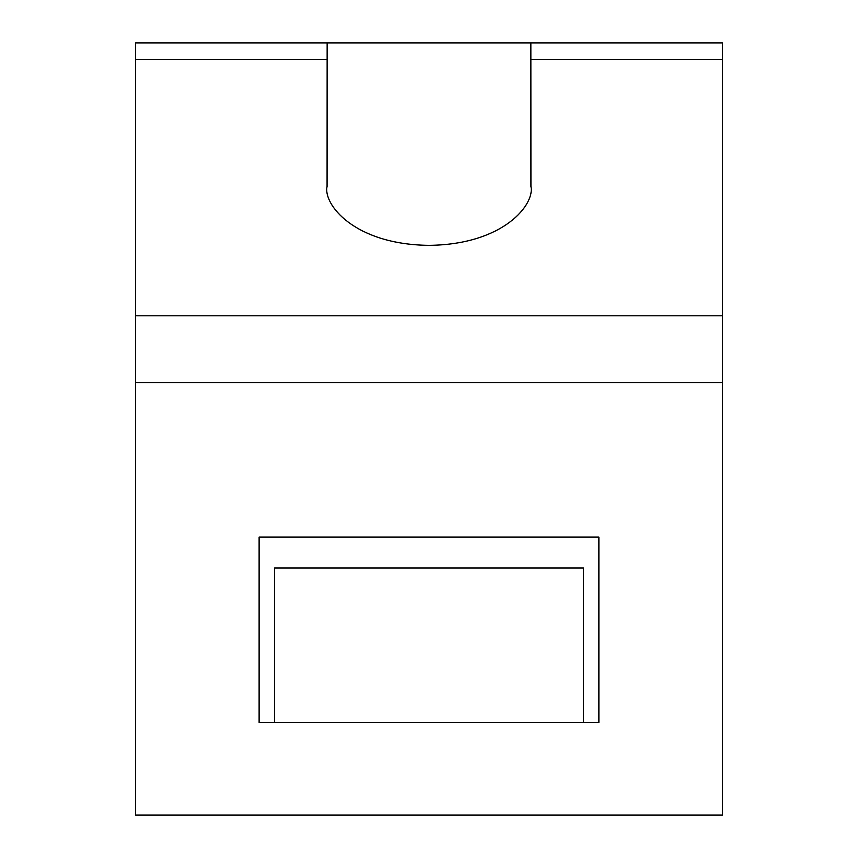 <?xml version="1.0" encoding="UTF-8"?>
<svg xmlns="http://www.w3.org/2000/svg" width="858" height="858" viewBox="0 0 858 858"><rect width="100%" height="100%" fill="white"/><g stroke="black" fill="none" stroke-linecap="round" stroke-linejoin="round"><path stroke-width="1.29" d="M327.145 42.9L530.855 42.9L530.93 186.508C535.027 203.721 504.44 244.551 429 245.356C353.56 244.551 322.973 203.721 327.07 186.508L327.145 42.9L135.564 42.9L135.564 815.1L722.436 815.1L722.436 382.668L135.564 382.668M722.436 382.668L722.436 42.9L530.855 42.9M598.884 537.108L259.116 537.108L259.116 722.436L598.884 722.436L598.884 537.108M583.44 722.436L583.44 567.996L274.56 567.996L274.56 722.436M327.07 59.449L135.564 59.449M722.436 59.449L530.93 59.449M722.436 315.798L135.564 315.798"/></g></svg>

